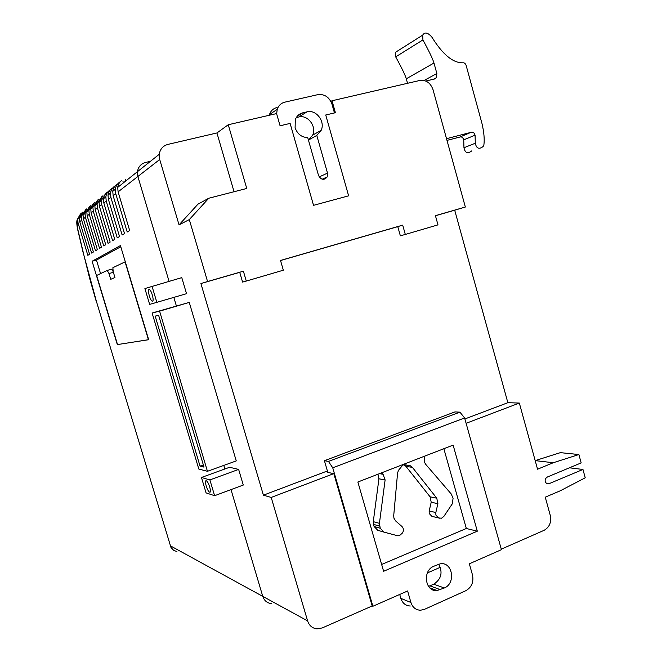 <?xml version="1.0" encoding="UTF-8"?>
<svg xmlns="http://www.w3.org/2000/svg" width="662" height="662" viewBox="0 0 662 662"><rect width="100%" height="100%" fill="white"/><g stroke="black" fill="none" stroke-linecap="round" stroke-linejoin="round"><path stroke-width="0.99" d="M425.782 81.029L434.669 78.968L436.349 77.677L436.854 73.49L433.982 63.022C432.84 59.1 429.158 51.396 422.919 39.91L422.695 35.111C424.797 31.776 427.867 32.471 431.922 37.204C442.555 54.301 452.742 62.832 462.481 62.807C464.228 62.551 465.452 63.436 466.156 65.455L481.944 123.364C483.988 132.077 484.642 139.235 483.897 144.837L483.161 146.476C479.04 149.637 476.425 148.553 475.308 143.232L475.068 135.18C474.29 132.739 472.933 131.796 471.013 132.359L446.519 138.681M407.552 83.296L406.303 78.786C405.21 75.063 401.677 67.756 395.694 56.874L395.487 52.306L398.557 50.37M446.991 140.377L459.734 137.075C461.629 136.521 462.961 137.448 463.731 139.839L463.963 147.742C465.063 152.963 467.637 154.014 471.708 150.911M302.741 112.838C299.207 113.756 296.733 116.007 295.318 119.582L295.103 127.725C297.395 134.088 301.599 137.365 307.722 137.572L318.513 175.438C321.111 180.039 324.008 180.536 327.218 176.928L327.508 173.105L316.792 135.42L321.169 130.348C325.439 121.51 316.122 109.255 307.002 111.845L302.741 112.838L297.155 116.338M334.451 112.937L331.985 104.199C329.287 97.082 324.562 93.896 317.793 94.658L284.834 102.155C281.11 103.115 278.578 105.506 277.229 109.313L276.65 113.839M276.931 107.534C273.265 108.485 270.775 110.827 269.451 114.576L269.244 115.271M316.792 135.42L308.434 140.071L312.679 135.122C316.883 126.442 307.714 114.435 298.744 116.992L296.286 117.571M209.647 492.156C211.981 493.182 208.629 481.622 206.354 480.844L206.246 480.802C203.946 479.884 207.297 491.328 209.556 492.123L209.647 492.156M152.541 301.193C154.37 301.011 151.507 290.229 149.438 289.575L149.058 289.534C147.254 289.824 150.117 300.482 152.169 301.152L152.541 301.193M381.403 472.9L383.058 474.282L385.11 479.95L379.425 523.352L380.236 528.243L383.952 532.099L397.523 535.732L399.385 535.732L402.529 532.918C403.894 530.519 403.704 528.384 401.958 526.497L395.661 520.969L393.931 518.181L393.708 515.706L397.564 473.148L398.416 470.409L403.348 464.434L410.324 465.783L412.393 467.364L436.771 498.18L437.896 503.674L435.828 512.52L435.886 515.077L438.6 517.932L441.537 518.205L443.805 516.492L452.196 503.981L453.073 498.395L451.294 494.059L425.542 464.145L424.325 461.844L424.88 456.052M403.166 464.65L405.955 466.362L430.093 496.814L431.21 502.251L429.158 510.981L429.208 513.513L431.897 516.327L433.163 516.658M234.05 191.732L216.937 132.963L167.883 144.407C162.976 145.797 160.105 149.099 159.252 154.296L159.716 159.501L179.046 224.873L189.307 219.585L208.762 198.244L246.752 188.463L228.258 124.746L276.575 113.574L280.076 125.788L290.122 123.413L313.54 205.336L348.626 195.828L325.729 114.998L335.411 112.714L332.026 100.756L419.89 80.441C426.129 79.746 430.515 82.833 433.031 89.693L465.345 207.032L454.695 210.193L507.862 402.695L519.331 403.059L537.552 469.209L553.258 462.738L578.894 454.537L581.17 462.895L547.631 476.897C545.67 477.931 544.867 479.503 545.231 481.613C545.902 483.401 547.184 484.096 549.079 483.682L582.957 469.457L585.225 477.798L560.317 490.765L545.256 497.179L550.279 515.417C551.545 522.244 549.493 527.209 544.114 530.312L501.291 549.154M176.936 551.372C173.659 550.916 171.508 549.088 170.482 545.877L262.764 596.371L231.005 489.607L262.764 596.371C264.229 600.633 267.067 603.041 271.288 603.587C267.067 603.032 264.229 600.624 262.764 596.363L307.607 620.898L271.213 497.435L263.402 495.184L200.909 283.551L207.57 281.54L189.307 219.585M224.873 468.986L223.806 465.403L224.873 468.986M176.349 305.869L173.833 297.387L176.349 305.869M159.716 159.501L137.87 176.489L169.033 281.259L137.87 176.489L137.439 171.681C138.234 166.865 140.915 163.804 145.483 162.488C140.915 163.804 138.234 166.865 137.439 171.681L137.87 176.489L118.101 191.856L129.669 230.533L127.212 231.99L115.742 193.685L115.354 189.274C115.759 186.312 117.141 183.978 119.499 182.273L120.765 181.239M207.446 471.311L236.26 460.909L189.258 302.402L152.103 313.018L198.807 469.035L207.446 471.311L159.592 311.148L152.103 313.018M156.836 302.344L186.535 293.688L181.777 277.626L144.904 288.558L149.637 304.379L156.836 302.344L151.987 286.108M214.604 495.706L243.277 485.047L238.643 469.416L229.59 467.273L201.455 477.484L206.064 492.884L214.604 495.706L209.887 479.909L201.455 477.484M477.31 531.189L453.131 445.112L357.869 482.019L383.612 571.281L477.31 531.189L466.329 528.491L443.854 448.704M466.106 423.299L519.331 403.059M464.889 418.955L507.862 402.695M271.213 497.435L333.822 473.62L372.185 605.962L322.237 627.94L316.957 628.867C312.34 628.296 309.22 625.64 307.607 620.898M333.822 473.62L327.822 472.436L324.413 460.702L454.968 411.905L459.924 412.153L464.616 417.962L332.738 467.794L328.468 461.406L324.413 460.702M263.402 495.184L327.392 470.98M207.57 281.54L243.393 271.18L246.281 281.069L283.328 270.204L280.514 260.456L402.703 225.138L405.31 234.447L437.979 224.865L435.422 215.68L465.345 207.032M332.026 100.756L330.884 101.46M216.937 132.963L228.258 124.746M464.616 417.962L501.432 549.675L469.341 563.801L472.511 575.038C473.843 582.105 471.625 587.318 465.858 590.686L424.466 609.346L420.511 610.24C415.802 610.025 412.6 607.443 410.92 602.486L407.618 590.976L372.872 606.268L372.185 605.962M427.371 572.936L440.329 567.284M405.31 234.447L400.353 235.821L397.771 226.603L402.703 225.138M246.281 281.069L242.582 282.07L239.718 272.289L243.393 271.18M200.909 283.551L239.735 272.33M280.531 260.53L397.779 226.644M435.447 215.754L454.695 210.193M578.894 454.537L560.342 452.651L535.186 460.611L553.258 462.738M569.411 467.802L582.957 469.457M179.046 224.873L197.955 204.177L208.762 198.244M428.521 586.391L433.767 584.198C441.38 579.06 443.002 572.398 438.625 564.206M377.878 474.265L378.929 478.783L373.285 521.656L373.484 524.378L374.088 526.48L377.762 530.295L383.745 532.041M466.329 528.491L381.643 564.471M399.724 594.451L400.849 598.374C402.504 603.239 405.657 605.788 410.299 606.003M433.784 566.258C422.157 570.603 425.078 592.085 437.077 590.554L444.318 587.98C456.242 583.338 452.46 561.326 440.156 563.842L433.784 566.258M328.468 461.406L459.924 412.153M372.872 606.268L332.738 467.794M410.324 465.783L403.903 464.79M200.04 466.106L203.995 467.107L158.623 315.319L155.173 316.13L200.04 466.106L203.342 464.923M159.592 311.148L189.258 302.402M209.887 479.909L238.643 469.416M148.437 339.738L125.068 261.871L112.888 267.696L113.169 271.61L114.94 277.494L110.744 279.323L108.998 273.538L107.194 270.427L96.644 275.475L117.53 344.563L148.66 339.672L120.426 245.577L92.109 261.25L117.315 344.596L148.677 339.705M108.998 273.538L113.384 272.33M113.169 271.627L111.737 269.177L107.194 270.427M80.532 213.884L77.197 219.685L77.727 219.254L78.058 222.986L87.831 255.309L89.585 254.266L79.738 221.687L79.399 217.922L81.318 216.391L85.729 209.689M78.058 222.986L77.52 223.4C76.999 224.252 77.14 226.437 77.951 229.971L83.975 255.507L96.288 300.978L170.482 545.877L96.288 300.978M112.044 188.322C109.751 189.977 108.411 192.245 108.014 195.125L110.504 193.139L110.893 197.466L122.139 234.993L124.506 233.595L113.152 195.704L112.763 191.343L115.354 189.274M107.418 192.079C105.159 193.709 103.843 195.935 103.454 198.757L105.846 196.854L106.226 201.091L117.265 237.881L119.532 236.533L108.394 199.403L108.014 195.125M102.958 195.704L99.06 202.258L101.369 200.421L101.733 204.583L112.581 240.654L114.758 239.363L103.826 202.953L103.454 198.757M98.663 199.188L94.84 205.625L97.057 203.855L97.422 207.934L108.063 243.326L110.165 242.077L99.432 206.37L99.06 202.258M94.534 202.539L90.768 208.869L92.903 207.165L93.259 211.17L103.719 245.9L105.746 244.7L95.196 209.664L94.84 205.625M90.545 205.774L86.838 211.997L88.898 210.35L89.254 214.289L99.532 248.374L101.485 247.224L91.116 212.833L90.768 208.869M86.697 208.902L83.056 215.009L85.042 213.429L85.39 217.293L95.494 250.766L97.38 249.657L87.185 215.886L86.838 211.997M81.318 216.391L81.658 220.189L91.596 253.074L93.416 251.999L83.395 218.841L83.056 215.009M77.727 219.254L82.03 212.692M82.982 211.914L79.399 217.922M85.042 213.429L89.56 206.577M88.898 210.35L93.524 203.358M92.903 207.165L97.645 200.015M97.057 203.855L101.915 196.548M101.369 200.421L106.359 192.94M105.846 196.854C106.243 193.999 107.575 191.757 109.842 190.11L110.968 189.191M110.504 193.139C110.902 190.234 112.259 187.942 114.576 186.27L115.776 185.294M116.868 184.408C114.534 186.096 113.169 188.405 112.763 191.343M121.882 180.337C119.508 182.058 118.117 184.408 117.704 187.404L118.101 191.856M145.483 162.488L150.464 161.296M170.25 545.637L170.308 545.827C169.927 546.117 170.962 547.532 173.386 550.072M125.83 180.925L125.399 179.485M122.983 181.421L123.413 182.853M120.782 246.752L96.47 260.075L100.558 273.605M96.47 260.075L92.109 261.25M424.11 80.474L436.854 73.49M406.303 78.786L433.982 63.022M395.694 56.874L422.919 39.91M463.963 147.742L475.308 143.232M463.731 139.839L475.068 135.18M459.734 137.075L471.013 132.359M327.508 173.105L319.183 176.944M307.002 111.845L298.744 116.992M438.6 517.932L431.897 516.327M546.084 483.037L549.46 483.541M440.453 589.701L429.961 585.878M444.318 587.98L433.767 584.198M410.92 602.486L400.849 598.374M383.058 474.282L379.483 473.644M385.11 479.95L378.929 478.783M379.425 523.352L373.285 521.656M379.624 526.116L373.484 524.378M380.236 528.243L374.088 526.48M412.393 467.364L405.955 466.362M436.771 498.18L430.093 496.814M437.896 503.674L431.21 502.251M435.828 512.52L429.158 510.981M439.717 518.222L433.006 516.625M115.742 193.685L113.152 195.704M110.893 197.466L108.394 199.403M106.226 201.091L103.826 202.953M101.733 204.583L99.432 206.37M97.422 207.934L95.196 209.664M93.259 211.17L91.116 212.833M89.254 214.289L87.185 215.886M85.39 217.293L83.395 218.841M81.658 220.189L79.738 221.687M83.561 254.415L77.719 229.689C76.684 224.699 76.511 221.365 77.189 219.685L77.52 223.4M96.139 301.036L89.66 278.429L83.975 255.507M433.444 79.25L436.349 77.677M395.487 52.306L422.695 35.111M277.229 109.313L269.451 114.576M327.218 176.928L322.154 179.22M321.169 130.348L312.679 135.122M159.252 154.296L117.704 187.404M546.365 483.277L549.079 483.682M437.077 590.554L429.812 587.881M152.169 301.152L152.831 300.953M209.556 492.123L210.251 491.866"/></g></svg>
